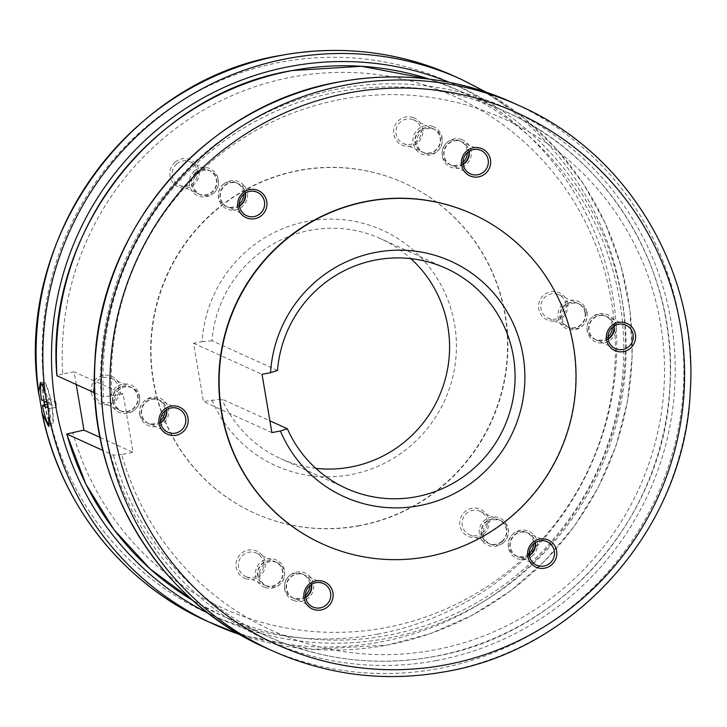 <?xml version="1.0" encoding="UTF-8"?>
<svg xmlns="http://www.w3.org/2000/svg" width="727" height="727" viewBox="0 0 727 727"><rect width="100%" height="100%" fill="white"/><g stroke="black" fill="none" stroke-linecap="round" stroke-linejoin="round"><path stroke-width="0.55" stroke-dasharray="3.63 2.73" d="M322.424 543.914A181.214 177.888 114.4 0 0 427.303 556.5A181.214 177.888 114.4 0 0 574.166 400.114A181.214 177.888 114.4 0 0 472.096 213.829M359.502 525.757A181.214 177.888 -65.6 0 1 254.623 513.171A181.214 177.888 -65.6 0 1 152.543 326.886A181.214 177.888 -65.6 0 1 299.406 170.5A181.214 177.888 -65.6 0 1 404.285 183.086A181.214 177.888 -65.6 0 1 506.365 369.361A181.214 177.888 -65.6 0 1 359.502 525.757M359.174 525.612A181.214 177.888 -65.6 0 1 254.296 513.026A181.214 177.888 -65.6 0 1 152.225 326.741A181.214 177.888 -65.6 0 1 299.088 170.354A181.214 177.888 -65.6 0 1 403.967 182.94A181.214 177.888 -65.6 0 1 506.037 369.216A181.214 177.888 -65.6 0 1 359.174 525.612M94.71 392.907L103.561 396.924L123.163 394.052L133.023 452.358L121.7 454.475A280.876 275.724 114.4 0 0 434.464 649.956A280.876 275.724 114.4 0 0 660.561 323.642A280.876 275.724 114.4 0 0 341.327 99.299A280.876 275.724 114.4 0 0 111.84 396.17M121.7 454.475L113.421 455.22L102.952 450.476M76.235 384.528L74.081 371.806L62.758 373.923A280.876 275.724 -65.6 0 1 292.254 77.044A280.876 275.724 -65.6 0 1 611.48 301.387A280.876 275.724 -65.6 0 1 385.383 627.701A280.876 275.724 -65.6 0 1 72.618 432.22M62.758 373.923L56.87 375.686M277.523 370.452L212.002 340.754A120.809 118.592 -65.6 0 1 380.485 238.62A120.809 118.592 -65.6 0 1 410.891 258.658M211.948 399.968A129.261 126.889 114.4 0 0 364.954 471.123A129.261 126.889 114.4 0 0 454.611 324.515A129.261 126.889 114.4 0 0 322.379 219.409A129.261 126.889 114.4 0 0 202.088 341.663L193.573 343.253L203.433 401.558L221.862 399.05L269.899 420.833M212.002 340.754L202.088 341.663M160.531 420.606A12.859 12.623 -65.6 0 1 139.748 413.372A12.859 12.623 -65.6 0 1 157.541 399.332A12.859 12.623 -65.6 0 1 164.893 410.982M160.649 422.46A12.859 12.623 -65.6 0 1 141.338 414.099A12.859 12.623 -65.6 0 1 159.122 400.05A12.859 12.623 -65.6 0 1 166.365 409.846M139.729 414.617A14.867 14.595 -65.6 0 1 151.698 397.342A14.867 14.595 -65.6 0 1 168.6 409.219A14.867 14.595 -65.6 0 1 156.632 426.495A14.867 14.595 -65.6 0 1 139.729 414.617M160.694 422.805A12.859 12.623 -65.6 0 1 141.683 414.254A12.859 12.623 -65.6 0 1 159.477 400.213A12.859 12.623 -65.6 0 1 166.647 409.583A12.859 12.623 -65.6 0 1 166.656 409.655M239.301 204.042A12.859 12.623 -65.6 0 1 225.688 206.195A12.859 12.623 -65.6 0 1 222.916 184.74A12.859 12.623 -65.6 0 1 243.663 194.427M239.419 205.895A12.859 12.623 -65.6 0 1 227.278 206.913A12.859 12.623 -65.6 0 1 224.498 185.458A12.859 12.623 -65.6 0 1 245.135 193.291M223.589 184.085A14.867 14.595 -65.6 0 1 244.199 185.739A14.867 14.595 -65.6 0 1 242.291 206.632A14.867 14.595 -65.6 0 1 221.671 204.987A14.867 14.595 -65.6 0 1 223.589 184.085M239.465 206.25A12.859 12.623 -65.6 0 1 224.852 185.612A12.859 12.623 -65.6 0 1 245.426 193.1M463.017 162.212A12.859 12.623 -65.6 0 1 443.025 147.899A12.859 12.623 -65.6 0 1 467.379 152.597M463.135 164.066A12.859 12.623 -65.6 0 1 444.615 148.617A12.859 12.623 -65.6 0 1 468.851 151.461M461.736 139.557A14.867 14.595 -65.6 0 1 470.387 158.477A14.867 14.595 -65.6 0 1 451.576 167.501A14.867 14.595 -65.6 0 1 442.925 148.581A14.867 14.595 -65.6 0 1 461.736 139.557M463.19 164.42A12.859 12.623 -65.6 0 1 444.96 148.781A12.859 12.623 -65.6 0 1 469.151 151.271M607.972 336.937A12.859 12.623 -65.6 0 1 587.189 329.713A12.859 12.623 -65.6 0 1 604.982 315.672A12.859 12.623 -65.6 0 1 612.334 327.323M608.09 338.791A12.859 12.623 -65.6 0 1 588.779 330.431A12.859 12.623 -65.6 0 1 606.572 316.39A12.859 12.623 -65.6 0 1 613.806 326.187M616.042 325.56A14.867 14.595 -65.6 0 1 604.073 342.835A14.867 14.595 -65.6 0 1 587.18 330.958A14.867 14.595 -65.6 0 1 599.148 313.682A14.867 14.595 -65.6 0 1 616.042 325.56M608.145 339.145A12.859 12.623 -65.6 0 1 589.124 330.594A12.859 12.623 -65.6 0 1 606.918 316.545A12.859 12.623 -65.6 0 1 614.088 325.923A12.859 12.623 -65.6 0 1 614.106 325.996M529.201 553.501A12.859 12.623 -65.6 0 1 515.588 555.646A12.859 12.623 -65.6 0 1 512.817 534.191A12.859 12.623 -65.6 0 1 533.563 543.878M529.32 555.355A12.859 12.623 -65.6 0 1 517.179 556.364A12.859 12.623 -65.6 0 1 514.407 534.908A12.859 12.623 -65.6 0 1 535.036 542.742M532.191 556.091A14.867 14.595 -65.6 0 1 511.572 554.437A14.867 14.595 -65.6 0 1 513.489 533.545A14.867 14.595 -65.6 0 1 534.109 535.19A14.867 14.595 -65.6 0 1 532.191 556.091M529.374 555.701A12.859 12.623 -65.6 0 1 514.752 535.072A12.859 12.623 -65.6 0 1 535.336 542.551M305.476 595.331A12.859 12.623 -65.6 0 1 285.484 581.018A12.859 12.623 -65.6 0 1 309.838 585.717M305.594 597.185A12.859 12.623 -65.6 0 1 287.074 581.736A12.859 12.623 -65.6 0 1 311.31 584.581M294.035 600.62A14.867 14.595 -65.6 0 1 285.384 581.7A14.867 14.595 -65.6 0 1 304.195 572.676A14.867 14.595 -65.6 0 1 312.846 591.596A14.867 14.595 -65.6 0 1 294.035 600.62M305.649 597.53A12.859 12.623 -65.6 0 1 287.419 581.9A12.859 12.623 -65.6 0 1 311.61 584.39M139.52 397.287A12.859 12.623 114.4 0 0 119.346 389.554A12.859 12.623 114.4 0 0 121.736 411.328A12.859 12.623 114.4 0 0 139.52 397.287M112.976 401.24A12.859 12.623 114.4 0 0 133.15 408.965A12.859 12.623 114.4 0 0 130.769 387.191A12.859 12.623 114.4 0 0 112.976 401.24M110.677 401.44A14.867 14.595 114.4 0 0 127.57 413.318A14.867 14.595 114.4 0 0 139.539 396.042A14.867 14.595 114.4 0 0 122.645 384.165A14.867 14.595 114.4 0 0 110.677 401.44M93.601 392.453A12.859 12.623 114.4 0 0 113.785 400.186A12.859 12.623 114.4 0 0 111.395 378.413A12.859 12.623 114.4 0 0 93.601 392.453M112.621 401.077A12.859 12.623 114.4 0 0 132.805 408.81A12.859 12.623 114.4 0 0 130.415 387.037A12.859 12.623 114.4 0 0 112.621 401.077M91.302 392.662A14.867 14.595 114.4 0 0 108.196 404.539A14.867 14.595 114.4 0 0 120.164 387.264A14.867 14.595 114.4 0 0 103.27 375.386A14.867 14.595 114.4 0 0 91.302 392.662M213.902 192.809A12.859 12.623 114.4 0 0 211.121 171.354A12.859 12.623 114.4 0 0 197.726 173.317A12.859 12.623 114.4 0 0 200.507 194.772A12.859 12.623 114.4 0 0 213.902 192.809M196.136 172.599A12.859 12.623 114.4 0 0 198.916 194.054A12.859 12.623 114.4 0 0 212.311 192.092A12.859 12.623 114.4 0 0 209.53 170.636A12.859 12.623 114.4 0 0 196.136 172.599M194.527 170.909A14.867 14.595 114.4 0 0 192.61 191.81A14.867 14.595 114.4 0 0 213.229 193.455A14.867 14.595 114.4 0 0 215.147 172.563A14.867 14.595 114.4 0 0 194.527 170.909M176.77 163.811A12.859 12.623 114.4 0 0 179.542 185.267A12.859 12.623 114.4 0 0 192.937 183.304A12.859 12.623 114.4 0 0 190.165 161.848A12.859 12.623 114.4 0 0 176.77 163.811M195.79 172.435A12.859 12.623 114.4 0 0 198.571 193.891A12.859 12.623 114.4 0 0 211.966 191.928A12.859 12.623 114.4 0 0 209.185 170.472A12.859 12.623 114.4 0 0 195.79 172.435M175.152 162.13A14.867 14.595 114.4 0 0 173.235 183.022A14.867 14.595 114.4 0 0 193.855 184.676A14.867 14.595 114.4 0 0 195.772 163.775A14.867 14.595 114.4 0 0 175.152 162.13M425.141 153.315A12.859 12.623 114.4 0 0 441.225 145.982A12.859 12.623 114.4 0 0 433.928 129.152A12.859 12.623 114.4 0 0 417.843 136.485A12.859 12.623 114.4 0 0 425.141 153.315M432.338 128.434A12.859 12.623 114.4 0 0 416.253 135.758A12.859 12.623 114.4 0 0 423.55 152.588A12.859 12.623 114.4 0 0 439.644 145.264A12.859 12.623 114.4 0 0 432.338 128.434M432.683 126.38A14.867 14.595 114.4 0 0 413.863 135.404A14.867 14.595 114.4 0 0 422.514 154.324A14.867 14.595 114.4 0 0 441.334 145.3A14.867 14.595 114.4 0 0 432.683 126.38M412.972 119.646A12.859 12.623 114.4 0 0 396.878 126.98A12.859 12.623 114.4 0 0 404.176 143.81A12.859 12.623 114.4 0 0 420.27 136.476A12.859 12.623 114.4 0 0 412.972 119.646M431.992 128.27A12.859 12.623 114.4 0 0 415.908 135.604A12.859 12.623 114.4 0 0 423.205 152.434A12.859 12.623 114.4 0 0 439.29 145.1A12.859 12.623 114.4 0 0 431.992 128.27M413.309 117.601A14.867 14.595 114.4 0 0 394.488 126.616A14.867 14.595 114.4 0 0 403.14 145.536A14.867 14.595 114.4 0 0 421.96 136.522A14.867 14.595 114.4 0 0 413.309 117.601M562.007 318.29A12.859 12.623 114.4 0 0 582.182 326.023A12.859 12.623 114.4 0 0 579.792 304.25A12.859 12.623 114.4 0 0 562.007 318.29M585.38 312.901A12.859 12.623 114.4 0 0 565.197 305.176A12.859 12.623 114.4 0 0 567.587 326.95A12.859 12.623 114.4 0 0 585.38 312.901M586.98 312.383A14.867 14.595 114.4 0 0 570.086 300.505A14.867 14.595 114.4 0 0 558.118 317.781A14.867 14.595 114.4 0 0 575.012 329.658A14.867 14.595 114.4 0 0 586.98 312.383M566.006 304.122A12.859 12.623 114.4 0 0 545.823 296.389A12.859 12.623 114.4 0 0 548.213 318.162A12.859 12.623 114.4 0 0 566.006 304.122M585.026 312.746A12.859 12.623 114.4 0 0 564.852 305.013A12.859 12.623 114.4 0 0 567.242 326.786A12.859 12.623 114.4 0 0 585.026 312.746M567.605 303.595A14.867 14.595 114.4 0 0 550.712 291.718A14.867 14.595 114.4 0 0 538.743 308.993A14.867 14.595 114.4 0 0 555.637 320.871A14.867 14.595 114.4 0 0 567.605 303.595M487.626 522.768A12.859 12.623 114.4 0 0 490.407 544.223A12.859 12.623 114.4 0 0 503.802 542.26A12.859 12.623 114.4 0 0 501.021 520.805A12.859 12.623 114.4 0 0 487.626 522.768M502.212 541.542A12.859 12.623 114.4 0 0 499.44 520.087A12.859 12.623 114.4 0 0 486.045 522.05A12.859 12.623 114.4 0 0 488.817 543.505A12.859 12.623 114.4 0 0 502.212 541.542M503.129 542.915A14.867 14.595 114.4 0 0 505.047 522.013A14.867 14.595 114.4 0 0 484.427 520.368A14.867 14.595 114.4 0 0 482.51 541.261A14.867 14.595 114.4 0 0 503.129 542.915M482.837 532.764A12.859 12.623 114.4 0 0 480.065 511.299A12.859 12.623 114.4 0 0 466.67 513.262A12.859 12.623 114.4 0 0 469.442 534.727A12.859 12.623 114.4 0 0 482.837 532.764M501.866 541.388A12.859 12.623 114.4 0 0 499.086 519.932A12.859 12.623 114.4 0 0 485.691 521.895A12.859 12.623 114.4 0 0 488.471 543.351A12.859 12.623 114.4 0 0 501.866 541.388M483.755 534.127A14.867 14.595 114.4 0 0 485.672 513.226A14.867 14.595 114.4 0 0 465.053 511.581A14.867 14.595 114.4 0 0 463.135 532.482A14.867 14.595 114.4 0 0 483.755 534.127M276.387 562.271A12.859 12.623 114.4 0 0 260.302 569.595A12.859 12.623 114.4 0 0 267.6 586.435A12.859 12.623 114.4 0 0 283.684 579.101A12.859 12.623 114.4 0 0 276.387 562.271M266.009 585.708A12.859 12.623 114.4 0 0 282.103 578.383A12.859 12.623 114.4 0 0 274.797 561.544A12.859 12.623 114.4 0 0 258.712 568.877A12.859 12.623 114.4 0 0 266.009 585.708M264.973 587.443A14.867 14.595 114.4 0 0 283.794 578.419A14.867 14.595 114.4 0 0 275.142 559.499A14.867 14.595 114.4 0 0 256.322 568.523A14.867 14.595 114.4 0 0 264.973 587.443M246.635 576.929A12.859 12.623 114.4 0 0 262.729 569.595A12.859 12.623 114.4 0 0 255.431 552.765A12.859 12.623 114.4 0 0 239.337 560.099A12.859 12.623 114.4 0 0 246.635 576.929M265.664 585.553A12.859 12.623 114.4 0 0 281.749 578.219A12.859 12.623 114.4 0 0 274.452 561.389A12.859 12.623 114.4 0 0 258.367 568.723A12.859 12.623 114.4 0 0 265.664 585.553M245.599 578.656A14.867 14.595 114.4 0 0 264.419 569.641A14.867 14.595 114.4 0 0 255.768 550.712A14.867 14.595 114.4 0 0 236.947 559.735A14.867 14.595 114.4 0 0 245.599 578.656M44.601 404.957A22.301 3.508 -100.6 0 0 52.044 425.686A22.301 3.508 -100.6 0 0 51.817 405.521A22.301 3.508 -100.6 0 0 43.847 381.839A22.301 3.508 -100.6 0 0 43.902 400.995M55.743 401.74A20.465 3.217 79.4 0 1 56.233 404.494A20.465 3.217 79.4 0 1 56.661 407.211L51.926 408.092A20.465 3.217 -100.6 0 0 51.499 405.375A20.465 3.217 -100.6 0 0 50.999 402.631L55.743 401.74L48.7 398.55L43.956 399.432A20.465 3.217 -100.6 0 0 44.22 401.14M47.718 404.366L49.618 404.012A20.465 3.217 79.4 0 1 49.127 401.268A20.465 3.217 79.4 0 1 48.7 398.55M41.484 399.895L43.956 399.432M43.965 399.432A20.447 3.217 -100.6 0 1 44.183 383.665A20.447 3.217 -100.6 0 1 50.999 402.631L48.518 403.094L47.3 402.54M49.618 404.012L56.661 407.211M48.346 408.056L49.445 408.556L51.926 408.092A20.447 3.217 -100.6 0 1 51.699 423.859L49.4 424.286M48.518 403.094A20.447 3.217 -100.6 0 0 42.075 384.183M49.409 424.25A20.447 3.217 -100.6 0 0 49.445 408.556M44.883 404.903A20.447 3.217 -100.6 0 0 51.699 423.859M271.889 432.592L203.433 401.558M193.573 343.253L262.029 374.296M315.818 468.342A120.809 118.592 -65.6 0 1 280.713 458.673A120.809 118.592 -65.6 0 1 221.862 399.05M100.072 437.418L133.023 452.358M123.163 394.052L74.081 371.806M103.561 396.924A288.083 282.794 -65.6 0 1 338.882 91.675A288.083 282.794 -65.6 0 1 505.61 111.685A288.083 282.794 -65.6 0 1 667.886 407.82A288.083 282.794 -65.6 0 1 434.41 656.445A288.083 282.794 -65.6 0 1 267.681 636.434A288.083 282.794 -65.6 0 1 113.421 455.22M387.827 635.325A288.083 282.794 -65.6 0 1 221.108 615.315A288.083 282.794 -65.6 0 1 193.073 600.62L221.108 615.315L267.681 636.434C321.08 660.189 376.695 666.868 434.537 656.463C561.689 635.007 664.887 516.697 669.994 386.61C677.991 271.525 609.689 157.232 505.61 111.685L459.037 90.566A288.083 282.794 -65.6 0 1 621.312 386.7A288.083 282.794 -65.6 0 1 387.827 635.325M461.091 79.252A299.233 293.735 -65.6 0 1 629.646 386.855A299.233 293.735 -65.6 0 1 387.127 645.103A299.233 293.735 -65.6 0 1 240.364 634.753L313.037 649.393L387.264 645.122L430.884 633.444L472.323 615.215L510.627 590.86L544.896 560.944L574.348 526.166L598.285 487.335L616.16 445.342L627.555 401.186L632.208 355.866L630 310.456L620.994 266.009L605.391 223.543L583.545 184.067L555.982 148.49L523.331 117.647L486.345 92.247M454.32 76.19A299.233 293.735 -65.6 0 1 622.885 383.783A299.233 293.735 -65.6 0 1 380.366 642.032A299.233 293.735 -65.6 0 1 207.186 621.249M265.628 647.748A299.233 293.735 114.4 0 0 438.808 668.531A299.233 293.735 114.4 0 0 679.672 320.898A299.233 293.735 114.4 0 0 512.762 102.689M272.389 650.81A299.233 293.735 114.4 0 0 445.569 671.603A299.233 293.735 114.4 0 0 686.442 323.969A299.233 293.735 114.4 0 0 519.532 105.751M436.264 660.607A291.754 286.393 -65.6 0 1 104.679 427.585A291.754 286.393 -65.6 0 1 339.527 88.639A291.754 286.393 -65.6 0 1 671.112 321.67A291.754 286.393 -65.6 0 1 436.264 660.607M377.822 634.108A291.754 286.393 -65.6 0 1 46.237 401.086A291.754 286.393 -65.6 0 1 281.085 62.14A291.754 286.393 -65.6 0 1 612.67 295.171A291.754 286.393 -65.6 0 1 377.822 634.108M208.513 613.397A291.754 286.393 114.4 0 0 387.191 638.361A291.754 286.393 114.4 0 0 622.03 299.415A291.754 286.393 114.4 0 0 449.295 82.351M429.512 79.161A288.083 282.794 -65.6 0 1 459.037 90.566L429.521 79.17M446.005 268.327L380.485 238.62M159.122 400.05L157.541 399.332M178.497 408.838L159.477 400.213M237.893 183.495L236.311 182.777M257.267 192.273L238.247 183.649M461.618 141.665L460.027 140.938M480.992 150.444L461.963 141.82M595.949 339.809L594.359 339.091M615.324 348.587L596.304 339.963M517.179 556.364L515.588 555.646M536.553 565.152L517.533 556.528M293.463 598.194L291.872 597.476M312.828 606.981L293.808 598.357M120.146 410.61L121.736 411.328M100.771 401.831L119.801 410.455M198.916 194.054L200.507 194.772M179.542 185.267L198.571 193.891M422.641 152.225L424.223 152.943M403.267 143.437L422.287 152.061M578.21 303.532L579.792 304.25M558.836 294.744L577.856 303.368M499.44 520.087L501.021 520.805M480.065 511.299L499.086 519.932M275.715 561.916L277.305 562.643M256.34 553.138L275.369 561.762M43.847 381.839L40.358 382.493M44.183 383.665L42.012 384.074M52.044 425.686L48.555 426.34M245.726 576.556L264.746 585.18M265.101 585.335L266.682 586.062M469.442 534.727L488.471 543.351M488.817 543.505L490.407 544.223M548.213 318.162L567.242 326.786M567.587 326.95L569.177 327.668M413.881 120.019L432.91 128.643M433.256 128.806L434.846 129.524M190.165 161.848L209.185 170.472M209.53 170.636L211.121 171.354M111.395 378.413L130.415 387.037M130.769 387.191L132.35 387.909M323.451 583.563L304.422 574.939M304.077 574.775L302.487 574.057M547.167 541.733L528.147 533.109M527.802 532.946L526.212 532.228M625.938 325.169L606.918 316.545M606.572 316.39L604.982 315.672M470.369 173.862L451.349 165.238M450.994 165.084L449.413 164.357M246.653 215.701L227.624 207.068M227.278 206.913L225.688 206.195M167.882 432.256L148.853 423.632M148.508 423.468L146.918 422.75M346.225 488.38L280.713 458.673"/><path stroke-width="1.09" d="M367.544 201.388A181.214 177.888 114.4 0 0 220.672 357.784A181.214 177.888 114.4 0 0 322.752 544.06A181.214 177.888 114.4 0 0 427.63 556.646A181.214 177.888 114.4 0 0 574.494 400.259A181.214 177.888 114.4 0 0 472.414 213.974A181.214 177.888 114.4 0 0 367.544 201.388M472.414 213.974L472.096 213.829A181.214 177.888 114.4 0 0 367.217 201.243A181.214 177.888 114.4 0 0 220.354 357.639A181.214 177.888 114.4 0 0 322.424 543.914L322.752 544.06M56.979 375.804A288.083 282.794 -65.6 0 1 292.309 70.555A288.083 282.794 -65.6 0 1 429.512 79.161L361.492 66.284L292.181 70.537C152.67 93.465 44.547 233.721 56.87 375.686L94.71 392.907M102.952 450.476L66.739 434.001L83.941 430.102L76.235 384.528M38.667 392.326L40.358 382.493L42.411 384.91L44.183 390.272L48.073 406.22L49.036 416.725L48.555 426.34L42.275 413.663L38.667 392.326A299.233 293.735 -65.6 0 1 281.14 55.397A299.233 293.735 -65.6 0 1 454.32 76.19C398.859 51.508 341.09 44.574 281.004 55.379C128.07 80.079 13.395 240.837 38.885 394.697M410.891 258.658A120.809 118.592 -65.6 0 1 447.877 326.723A120.809 118.592 -65.6 0 1 315.818 468.342M277.523 370.452A120.809 118.592 -65.6 0 1 446.005 268.327A120.809 118.592 -65.6 0 1 513.389 356.421A120.809 118.592 -65.6 0 1 468.461 472.932A120.809 118.592 -65.6 0 1 346.225 488.38A120.809 118.592 -65.6 0 1 287.383 428.757L280.395 431.002L271.889 432.592L262.029 374.296L270.535 372.706L277.523 370.452M270.535 372.706A129.261 126.889 -65.6 0 1 390.826 250.442A129.261 126.889 -65.6 0 1 523.067 355.558A129.261 126.889 -65.6 0 1 433.401 502.157A129.261 126.889 -65.6 0 1 280.395 431.002M164.893 410.982A12.859 12.623 -65.6 0 1 160.531 420.606M160.712 422.878A12.859 12.623 -65.6 0 1 178.497 408.838A12.859 12.623 -65.6 0 1 180.887 430.611A12.859 12.623 -65.6 0 1 160.712 422.878M159.104 423.405A14.867 14.595 -65.6 0 1 171.072 406.129A14.867 14.595 -65.6 0 1 187.975 418.007A14.867 14.595 -65.6 0 1 176.007 435.282A14.867 14.595 -65.6 0 1 159.104 423.405M245.135 193.291A12.859 12.623 -65.6 0 1 239.419 205.895M243.663 194.427A12.859 12.623 -65.6 0 1 239.301 204.042M243.872 194.236A12.859 12.623 -65.6 0 1 257.267 192.273A12.859 12.623 -65.6 0 1 260.048 213.738A12.859 12.623 -65.6 0 1 246.653 215.701A12.859 12.623 -65.6 0 1 243.872 194.236M245.426 193.1A12.859 12.623 -65.6 0 1 239.465 206.25M242.954 192.873A14.867 14.595 -65.6 0 1 263.574 194.518A14.867 14.595 -65.6 0 1 261.665 215.419A14.867 14.595 -65.6 0 1 241.046 213.774A14.867 14.595 -65.6 0 1 242.954 192.873M468.851 151.461A12.859 12.623 -65.6 0 1 463.135 164.066M467.379 152.597A12.859 12.623 -65.6 0 1 463.017 162.212M480.074 150.071A12.859 12.623 -65.6 0 1 487.372 166.901A12.859 12.623 -65.6 0 1 470.369 173.862A12.859 12.623 -65.6 0 1 463.99 157.405A12.859 12.623 -65.6 0 1 480.074 150.071M469.151 151.271A12.859 12.623 -65.6 0 1 463.19 164.42M481.11 148.344A14.867 14.595 -65.6 0 1 489.762 167.265A14.867 14.595 -65.6 0 1 470.951 176.288A14.867 14.595 -65.6 0 1 462.299 157.359A14.867 14.595 -65.6 0 1 481.11 148.344M613.806 326.187A12.859 12.623 -65.6 0 1 608.09 338.791M612.334 327.323A12.859 12.623 -65.6 0 1 607.972 336.937M633.117 334.547A12.859 12.623 -65.6 0 1 615.324 348.587A12.859 12.623 -65.6 0 1 612.934 326.814A12.859 12.623 -65.6 0 1 633.117 334.547M614.106 325.996A12.859 12.623 -65.6 0 1 608.145 339.145M635.416 334.338A14.867 14.595 -65.6 0 1 623.448 351.614A14.867 14.595 -65.6 0 1 606.545 339.736A14.867 14.595 -65.6 0 1 618.513 322.461A14.867 14.595 -65.6 0 1 635.416 334.338M533.563 543.878A12.859 12.623 -65.6 0 1 529.201 553.501M535.036 542.742A12.859 12.623 -65.6 0 1 529.32 555.355M549.948 563.189A12.859 12.623 -65.6 0 1 536.553 565.152A12.859 12.623 -65.6 0 1 533.772 543.696A12.859 12.623 -65.6 0 1 547.167 541.733A12.859 12.623 -65.6 0 1 549.948 563.189M535.336 542.551A12.859 12.623 -65.6 0 1 529.374 555.701M551.566 564.87A14.867 14.595 -65.6 0 1 530.946 563.225A14.867 14.595 -65.6 0 1 532.864 542.324A14.867 14.595 -65.6 0 1 553.483 543.978A14.867 14.595 -65.6 0 1 551.566 564.87M309.838 585.717A12.859 12.623 -65.6 0 1 305.476 595.331M313.746 607.354A12.859 12.623 -65.6 0 1 306.449 590.524A12.859 12.623 -65.6 0 1 323.451 583.563A12.859 12.623 -65.6 0 1 329.831 600.02A12.859 12.623 -65.6 0 1 313.746 607.354M313.41 609.399A14.867 14.595 -65.6 0 1 304.758 590.478A14.867 14.595 -65.6 0 1 323.57 581.464A14.867 14.595 -65.6 0 1 332.221 600.384A14.867 14.595 -65.6 0 1 313.41 609.399M43.902 400.995A22.301 3.508 -100.6 0 0 44.065 402.004A22.301 3.508 -100.6 0 0 44.601 404.957M44.22 401.14A20.465 3.217 -100.6 0 0 44.392 402.149A20.465 3.217 -100.6 0 0 44.883 404.903L47.718 404.366M47.3 402.54L41.484 399.895A20.447 3.217 -100.6 0 1 41.703 384.129A20.447 3.217 -100.6 0 1 42.075 384.183M44.883 404.903L42.402 405.366L48.346 408.056M42.402 405.366A20.447 3.217 -100.6 0 0 49.218 424.323A20.447 3.217 -100.6 0 0 49.409 424.25M311.61 584.39A12.859 12.623 -65.6 0 1 305.649 597.53M311.31 584.581A12.859 12.623 -65.6 0 1 305.594 597.185M166.656 409.655A12.859 12.623 -65.6 0 1 160.694 422.805M166.365 409.846A12.859 12.623 -65.6 0 1 160.649 422.46M269.899 420.833L287.383 428.757M83.941 430.102L100.072 437.418M66.73 434.001L85.886 484.182L114.039 529.719L150.198 568.996L193.082 600.629A288.083 282.794 -65.6 0 1 66.839 434.101M45.428 395.397A299.233 293.735 -65.6 0 1 287.91 58.469A299.233 293.735 -65.6 0 1 461.091 79.252L454.32 76.19M42.275 413.663A299.233 293.735 -65.6 0 0 207.186 621.249L240.364 634.753A299.233 293.735 -65.6 0 1 213.947 624.311A299.233 293.735 -65.6 0 1 49.036 416.725M265.628 647.748C157.659 600.493 86.74 482.01 94.855 362.619C99.962 227.342 207.222 104.188 339.454 81.878C399.532 71.073 457.301 78.007 512.762 102.689A299.233 293.735 114.4 0 0 339.582 81.897A299.233 293.735 114.4 0 0 97.064 340.145A299.233 293.735 114.4 0 0 265.628 647.748L272.389 650.81C327.85 675.492 385.628 682.426 445.706 671.621C577.783 649.329 684.97 526.439 690.277 391.317C698.583 271.78 627.637 153.061 519.532 105.751A299.233 293.735 114.4 0 0 346.352 84.968A299.233 293.735 114.4 0 0 103.834 343.217A299.233 293.735 114.4 0 0 272.389 650.81M348.887 92.892A291.754 286.393 114.4 0 0 114.048 431.829A291.754 286.393 114.4 0 0 445.633 664.86A291.754 286.393 114.4 0 0 680.472 325.914A291.754 286.393 114.4 0 0 348.887 92.892M449.295 82.351A291.754 286.393 114.4 0 0 290.446 66.393A291.754 286.393 114.4 0 0 54.761 312.701A291.754 286.393 114.4 0 0 208.513 613.397M207.186 621.249C122.736 583.654 59.251 503.066 41.684 411.209M486.345 92.247L461.091 79.252M512.762 102.689L519.532 105.751"/></g></svg>
